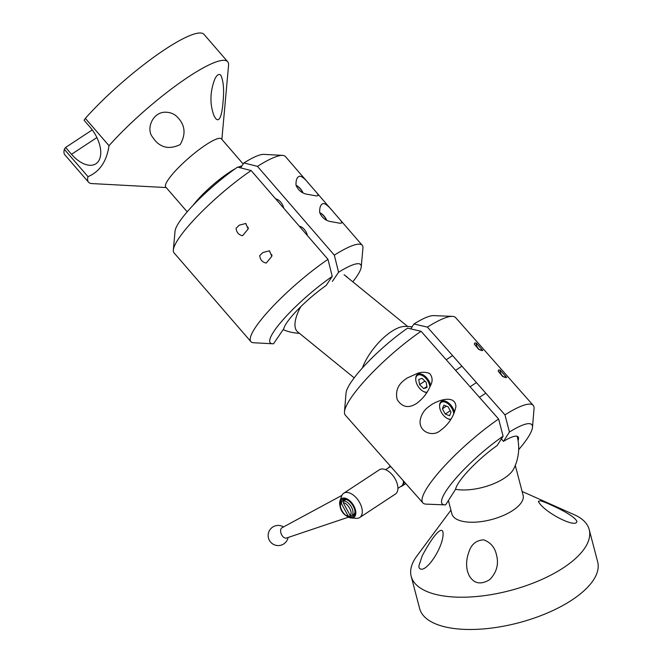 <?xml version="1.0" encoding="UTF-8"?>
<svg xmlns="http://www.w3.org/2000/svg" width="662" height="662" viewBox="0 0 662 662"><rect width="100%" height="100%" fill="white"/><g stroke="black" fill="none" stroke-linecap="round" stroke-linejoin="round"><path stroke-width="0.99" d="M482.747 350.446L478.725 349.445L474.298 344.157L474.737 342.966L476.21 343.048L482.747 350.446A5.337 3.012 56.7 0 1 481.729 350.603M506.62 377.456L502.599 376.463L498.172 371.175L498.618 369.975L500.083 370.066L506.62 377.456A5.337 3.012 56.7 0 1 505.603 377.621M533.191 405.359L455.646 317.628A73.623 14.87 138.5 0 0 452.427 316.37A73.623 14.87 138.5 0 0 427.412 327.119L504.957 414.859A73.623 14.87 -41.5 0 1 533.191 405.359A73.623 14.87 -41.5 0 1 534.035 408.711L532.48 427.404A59.779 12.073 -41.5 0 1 518.66 449.655M480.562 350.289A5.337 3.012 56.7 0 1 476.21 343.048M504.436 377.307A5.337 3.012 56.7 0 1 500.083 370.066M504.957 414.859L509.442 432.029L503.484 441.364L502.16 439.874A45.786 25.884 -123.3 0 0 501.539 438.658M410.804 328.898L413.949 323.983L427.412 327.119M452.427 316.37L433.684 315.617A59.779 12.073 138.5 0 0 413.949 323.983M509.442 432.029A59.779 12.073 -41.5 0 1 532.48 427.404M503.484 441.364A41.408 8.366 -41.5 0 1 518.032 436.846A41.408 8.366 -41.5 0 1 518.081 440.578M339.954 223.26L331.703 221.745C326.043 221.042 322.03 217.972 319.68 212.535C319.531 208 320.383 205.179 322.22 204.053C324.057 202.373 327.856 205.096 333.598 212.212L337.653 216.896C341.087 220.645 342.362 222.689 341.476 223.028L339.954 223.26M316.295 195.927L308.037 194.405C302.377 193.701 298.372 190.631 296.013 185.195C295.864 180.668 296.717 177.838 298.562 176.721C300.399 175.041 304.189 177.764 309.94 184.88L313.995 189.564C317.421 193.312 318.695 195.356 317.818 195.687L316.295 195.927M309.94 184.88L285.372 156.497A73.623 13.836 139.1 0 0 282.608 155.388A73.623 13.836 139.1 0 0 257.468 166.369L334.327 255.16A73.623 13.836 -40.9 0 1 362.222 245.279A73.623 13.836 -40.9 0 1 362.925 248.176L361.229 266.968A59.779 11.237 -40.9 0 1 352.813 281.83M334.327 255.16L338.58 272.272A59.779 11.237 -40.9 0 1 361.229 266.968M307.375 235.531A8.134 4.601 -123.3 0 0 299.323 226.222M283.717 208.191A8.134 4.601 -123.3 0 0 275.665 198.89M338.58 272.272L332.398 281.367M240.579 167.867L243.93 162.935L257.468 166.369M282.608 155.388L263.766 154.37A59.779 11.237 139.1 0 0 243.93 162.935M345.746 276.079A41.408 7.779 -40.9 0 1 346.764 276.642A41.408 7.779 -40.9 0 1 347.062 277.155M404.126 481.671A11.502 6.504 56.7 0 1 402.124 485.999A11.502 6.504 56.7 0 1 400.692 486.562M388.387 467.868A11.502 6.504 56.7 0 1 389.479 466.776A11.502 6.504 56.7 0 1 390.539 466.296M412.112 326.846A46.009 46.009 0 0 0 404.374 326.44A36.807 14.804 129.1 0 0 362.395 367.948M354.162 377.845L297.635 331.844A36.807 14.804 -50.9 0 1 300.738 306.713M85.348 118.366L109.007 145.698A92.026 17.295 -40.9 0 1 180.246 82.51A92.026 17.295 -40.9 0 1 227.687 61.731L204.02 34.399A92.026 17.295 -40.9 0 0 156.588 55.178A92.026 17.295 -40.9 0 0 85.348 118.366L84.082 120.236L89.991 127.063A27.605 15.607 56.7 0 1 95.932 163.737A27.605 15.607 56.7 0 1 71.513 154.287L65.596 147.452L64.33 149.322A92.026 17.295 -40.9 0 0 64.868 154.85L88.526 182.191A92.026 17.295 -40.9 0 1 87.996 176.655L64.33 149.322M65.596 147.452L92.266 129.901M227.687 61.731A92.026 17.295 -40.9 0 1 228.564 65.348L221.869 139.376M166.203 187.561L91.977 183.581A92.026 17.295 -40.9 0 1 88.526 182.191M235.399 168.628A36.807 6.918 139.1 0 0 229.582 172.153A36.807 6.918 139.1 0 0 193.213 205.146M241.944 165.856A36.807 6.918 139.1 0 0 238.138 167.246M87.996 176.655C99.672 171.772 106.673 161.454 109.007 145.698M187.18 211.799L165.765 187.056A36.807 6.918 -40.9 0 1 165.55 184.839A36.807 6.918 -40.9 0 1 205.915 144.821A36.807 6.918 -40.9 0 1 221.431 138.871L243.194 164.019M152.343 136.794C146.343 129.347 151.904 113.276 164.176 112.226C170.159 111.944 174.9 113.947 178.401 118.225C185.236 125.797 185.832 134.585 180.188 144.597C169.737 149.546 161.197 147.974 154.56 139.897L152.343 136.794M143.431 186.336L144.283 186.386M214.099 115.974C209.639 104.207 209.912 91.836 214.902 78.852C217.045 74.707 219.023 73.515 220.835 75.269C223.516 81.178 224.252 90.049 223.028 101.865C222.407 110.968 220.28 123.695 215.713 118.564L214.099 115.974M259.744 255.59L262.938 252.503L269.459 250.807L271.817 256.31L266.223 263.071C262.301 262.202 260.141 259.703 259.744 255.59M236.086 228.258L239.272 225.163L245.792 223.475L248.159 228.978L242.557 235.738C238.643 234.861 236.483 232.37 236.086 228.258M272.504 343.768A59.779 11.237 -40.9 0 1 283.427 319.324A59.779 11.237 -40.9 0 1 332.233 276.443L326.06 285.537A41.408 7.779 -40.9 0 0 283.849 328.592L273.563 343.743A59.779 11.237 -40.9 0 1 272.504 343.768L253.662 342.759A73.623 13.836 -40.9 0 1 250.898 341.65A73.623 13.836 -40.9 0 1 271.486 307.855A73.623 13.836 -40.9 0 1 327.98 259.33L251.13 170.548A73.623 13.836 139.1 0 0 173.336 249.971A73.623 13.836 139.1 0 0 174.04 252.859L250.898 341.65M251.13 170.548L237.584 167.105A59.779 11.237 139.1 0 0 175.041 231.179L173.336 249.971M332.233 276.443L327.98 259.33M415.753 379.334A10.493 5.933 56.7 0 1 415.736 379.028A10.493 5.933 56.7 0 1 417.565 374.411A10.493 5.933 56.7 0 1 424.921 376.115A10.493 5.933 56.7 0 1 430.623 385.185M426.841 392.525A10.493 5.933 56.7 0 1 425.74 392.367A10.493 5.933 56.7 0 1 424.135 391.788A10.493 5.933 56.7 0 1 423.862 391.656M427.089 392.136A9.789 5.536 56.7 0 1 425.103 392.078A9.789 5.536 56.7 0 1 423.597 391.532A9.789 5.536 56.7 0 1 415.761 379.624A9.789 5.536 56.7 0 1 422.323 375.561A9.789 5.536 56.7 0 1 429.911 386.898M423.73 388.611L427.04 387.485L426.204 382.346L422.058 378.341L418.74 379.467L419.576 384.605L423.73 388.611L426.891 386.534M419.576 384.605L424.913 381.097M404.3 380.096L407.064 378.06L417.747 373.26C421.835 371.845 425.823 371.945 429.721 373.558C432.667 377.266 432.865 381.386 430.333 385.913C427.362 393.071 422.753 398.921 416.506 403.481C408.628 408.586 402.198 407.312 397.217 399.641C395.288 391.697 397.647 385.176 404.3 380.096M369.81 442.845L422.861 502.872A73.623 14.87 -41.5 0 1 442.547 468.142A73.623 14.87 -41.5 0 1 498.61 419.029L421.065 331.29A73.623 14.87 138.5 0 0 344.472 411.789A73.623 14.87 138.5 0 0 345.316 415.132L369.81 442.845M428.173 407.105L430.937 405.07C437.516 400.452 455.108 394.064 455.928 406.485C453.933 416.373 448.753 424.375 440.387 430.49C432.46 437.673 418.086 431.533 420.287 419.791C421.338 414.586 423.97 410.357 428.173 407.105M444.823 504.874A59.779 12.073 -41.5 0 1 454.463 479.917A59.779 12.073 -41.5 0 1 503.103 436.2L497.137 445.534A41.408 8.366 -41.5 0 0 455.564 489.317L445.625 504.866A59.779 12.073 -41.5 0 1 444.823 504.874L426.08 504.121A73.623 14.87 -41.5 0 1 422.861 502.872M421.065 331.29L407.602 328.153A59.779 12.073 138.5 0 0 346.027 393.096L344.472 411.789M503.103 436.2L498.61 419.029M272.074 255.275A4.899 2.772 56.7 0 1 269.591 250.84M326.424 219.974A10.493 5.933 -123.3 0 0 319.696 212.643L320.019 212.792A9.789 5.536 -123.3 0 0 319.754 212.676M326.656 220.074A9.789 5.536 -123.3 0 0 320.019 212.792M439.626 406.344A10.493 5.933 56.7 0 1 439.609 406.038A10.493 5.933 56.7 0 1 441.438 401.42A10.493 5.933 56.7 0 1 444.79 400.99A10.493 5.933 56.7 0 1 454.496 412.194M450.723 419.534A10.493 5.933 56.7 0 1 449.622 419.385A10.493 5.933 56.7 0 1 448.008 418.806A10.493 5.933 56.7 0 1 447.735 418.665M450.963 419.154A9.789 5.536 56.7 0 1 448.977 419.087A9.789 5.536 56.7 0 1 447.471 418.541A9.789 5.536 56.7 0 1 439.634 406.633A9.789 5.536 56.7 0 1 446.196 402.57A9.789 5.536 56.7 0 1 453.784 413.907M450.996 412.103L448.116 406.824L443.813 405.161L442.382 408.777L445.261 414.056L449.564 415.719L450.996 412.103M445.261 414.056L450.268 410.754M442.382 408.777L446.37 406.145M522.119 491.469L574.335 514.738A92.026 38.892 165.3 0 1 589.205 529.583L597.67 561.856A92.026 38.892 165.3 0 1 518.528 622.826A92.026 38.892 165.3 0 1 419.642 608.56L411.176 576.288A92.026 38.892 165.3 0 1 416.845 556.055L450.913 510.154M589.205 529.583A92.026 38.892 165.3 0 1 510.063 590.562A92.026 38.892 165.3 0 1 411.176 576.288M455.547 489.334A36.807 15.557 -14.7 0 0 513.762 468.779A46.009 46.009 0 0 0 517.163 436.299M515.293 465.427L523.096 495.193A36.807 15.557 165.3 0 1 491.444 519.579A36.807 15.557 165.3 0 1 451.889 513.878L448.389 500.538M418.922 565.836L422.207 555.815C428.645 543.684 439.692 525.959 442.837 531.404C445.609 544.644 424.565 576.536 419.063 567.706L418.922 565.836M468.886 575.088L467.463 571.215C465.998 565.091 466.437 558.802 468.77 552.331C471.22 544.363 476.218 540.209 483.765 539.869C490.6 542.459 494.82 547.4 496.426 554.673C498.983 564.007 496.765 572.316 489.772 579.606C480.579 585.183 473.62 583.677 468.886 575.088M540.457 500.712L544.867 502.268C553.382 505.876 573.913 515.044 576.9 521.333C576.503 529.17 542.898 511.569 538.372 501.382L540.457 500.712M248.416 227.935A4.899 2.772 56.7 0 1 245.933 223.508M302.757 192.642A10.493 5.933 -123.3 0 0 296.03 185.31L296.353 185.459A9.789 5.536 -123.3 0 0 296.096 185.335M302.989 192.741A9.789 5.536 -123.3 0 0 296.353 185.459M390.952 466.76A11.188 6.33 -123.3 0 0 389.14 467.372L385.607 469.697M397.903 488.391L401.445 486.065A11.188 6.33 -123.3 0 0 403.373 480.819M359.739 517.527L395.363 494.084A14.547 8.225 -123.3 0 0 397.365 484.278A14.547 8.225 -123.3 0 0 389.397 472.006A14.547 8.225 -123.3 0 0 379.367 469.78L343.743 493.223A14.547 8.225 56.7 0 1 353.773 495.441A14.547 8.225 56.7 0 1 361.742 507.721A14.547 8.225 56.7 0 1 359.739 517.527A14.547 8.225 56.7 0 1 356.363 518.321L351.29 517.974A11.188 6.33 56.7 0 1 350.306 517.816A11.188 6.33 56.7 0 1 346.251 515.706M340.078 506.322A11.188 6.33 56.7 0 1 339.995 500.803L341.683 496.003A14.547 8.225 56.7 0 1 343.743 493.223M339.995 500.803A11.188 6.33 56.7 0 1 353.02 504.535A11.188 6.33 56.7 0 1 351.29 517.974M341.94 495.366L282.004 527.755A5.61 3.335 66.5 0 0 281.731 527.937A5.61 3.335 66.5 0 0 281.449 534.408A5.61 3.335 66.5 0 0 286.472 538.032L348.51 517.163M349.164 516.55A10.054 5.685 -123.3 0 0 355.014 511.983A10.054 5.685 -123.3 0 0 346.971 499.752A10.054 5.685 -123.3 0 0 345.423 499.189A10.054 5.685 -123.3 0 0 340.458 503.319M347.401 499.976A8.954 5.064 -123.3 0 0 346.441 499.661A8.954 5.064 -123.3 0 0 343.578 500.033A8.954 5.064 -123.3 0 0 342.643 501.018M352.143 515.458A8.954 5.064 -123.3 0 0 352.747 515.309A8.954 5.064 -123.3 0 0 353.417 514.986A8.954 5.064 -123.3 0 0 354.981 511.494M343.835 499.876A8.954 5.064 -123.3 0 0 343.148 500.687M352.647 515.119A8.954 5.064 -123.3 0 0 353.665 514.804M343.379 502.946L349.991 515.077C353.822 513.191 346.921 502.11 343.379 502.946L343.677 500.96L345.2 499.959A8.656 4.899 -123.3 0 0 343.487 500.439L344.248 499.942A8.656 4.899 56.7 0 1 345.241 499.529M354.534 513.654A8.656 4.899 56.7 0 1 353.765 514.407L353.003 514.912A8.656 4.899 -123.3 0 0 353.251 514.722L351.729 515.723L349.991 515.077M350.703 515.772L349.768 516.393L348.03 515.739C344.257 516.939 337.843 504.899 341.418 503.608L341.716 501.631L343.239 500.629L343.495 501.109M349.768 516.393L349.23 516.55C343.313 516.84 336.958 505.114 341.625 501.697L341.716 501.631M348.03 515.739L341.418 503.608M71.513 154.287L96.909 137.572M343.677 500.96A8.656 4.899 56.7 0 1 351.456 507.067A8.656 4.899 56.7 0 1 351.729 515.723M362.222 245.279L337.653 216.896M333.598 212.212L313.995 189.564M402.124 485.999L405.806 483.574M389.479 466.776L390.415 466.156M283.146 329.635A46.009 46.009 0 0 0 299.439 333.317M407.651 326.449L344.099 274.747M455.572 370.331L461.919 366.16M446.213 359.747L452.56 355.577M420.138 372.714L417.565 374.411M423.597 391.532L424.135 391.788M415.761 379.624L415.736 379.028M479.445 397.341L485.792 393.17M470.094 386.757L476.433 382.586M444.02 399.724L441.438 401.42M447.471 418.541L448.008 418.806M439.634 406.633L439.609 406.038M283.518 526.935A10.071 10.071 0 0 0 268.209 534.424A10.071 10.071 0 0 0 281.565 545.008A10.071 10.071 0 0 0 288.102 537.486"/></g></svg>
